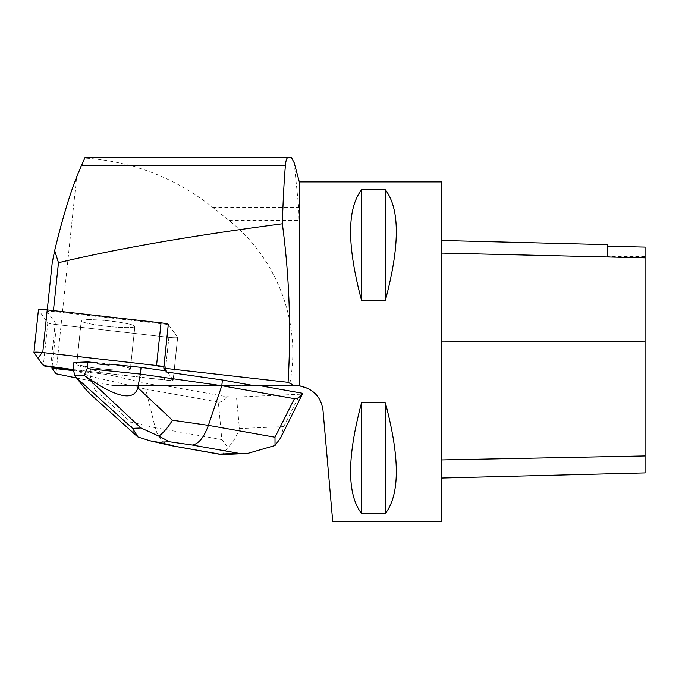 <?xml version="1.0" encoding="UTF-8"?>
<svg xmlns="http://www.w3.org/2000/svg" width="679" height="679" viewBox="0 0 679 679"><rect width="100%" height="100%" fill="white"/><g stroke="black" fill="none" stroke-linecap="round" stroke-linejoin="round"><path stroke-width="0.51" stroke-dasharray="3.4 2.55" d="M89.229 319.656A26.905 2.801 -174 0 0 81.293 320.802A26.905 2.801 -174 0 0 107.757 326.395A26.905 2.801 -174 0 0 134.807 326.421A26.905 2.801 -174 0 0 118.494 322.109A26.905 2.801 -174 0 0 89.229 319.656M47.258 309.904L47.097 311.457L53.344 311.457L168.417 324.545L177.643 337.319A8.089 0.84 6 0 1 177.669 337.404A8.089 0.84 6 0 1 168.884 337.319L55.067 324.375A8.089 0.84 6 0 1 47.802 322.848L38.457 309.904L33.975 352.554M291.495 157.621L84.773 158.046C132.795 161.381 175.496 177.839 212.85 207.409L229.027 220.446C278.195 259.539 302.24 325.317 289.381 385.579L113.121 385.579L158.547 385.579L146.282 383.389L108.122 374.587L108.224 373.577L164.394 379.968A8.089 0.84 -174 0 0 173.179 380.045A8.089 0.84 -174 0 0 173.153 379.968L163.936 367.186L172.856 379.553L168.188 380.299L73.29 369.605L164.394 379.968A8.089 0.84 -174 0 0 173.187 380.045A8.089 0.84 -174 0 0 173.153 379.968L166.703 371.023L166.601 372.033M84.748 362.306A26.905 2.801 -174 0 0 76.812 363.443A26.905 2.801 -174 0 0 103.276 369.036A26.905 2.801 -174 0 0 130.326 369.07A26.905 2.801 -174 0 0 114.013 364.759A26.905 2.801 -174 0 0 84.748 362.306M289.381 385.579L299.295 385.782L299.295 181.87M158.547 385.579L253.615 385.579M73.561 370.658L108.122 374.587M76.651 378.025L113.121 385.579M168.884 337.319L164.394 379.968L168.876 337.319L56.544 324.545L52.062 367.186M168.417 324.545L177.635 337.319L173.153 379.968L177.643 337.319A8.089 0.84 -174 0 1 177.669 337.395L173.179 380.045L177.669 337.404M168.876 337.319A8.089 0.84 -174 0 0 177.669 337.395M108.046 320.794A26.956 2.801 -174 0 0 81.242 320.794A26.956 2.801 -174 0 0 107.757 326.395A26.956 2.801 -174 0 0 134.858 326.429A26.956 2.801 -174 0 0 113.741 321.447A26.956 2.801 -174 0 0 108.046 320.794M97.25 362.866A26.956 2.801 -174 0 0 76.761 363.443A26.956 2.801 -174 0 0 76.888 363.766L76.786 364.776A26.956 2.801 -174 0 0 80.631 366.371L80.742 365.361A26.956 2.801 -174 0 0 110.728 369.716A26.956 2.801 -174 0 0 130.376 369.079A26.956 2.801 -174 0 0 109.26 364.097M80.631 366.371L76.786 364.776M52.224 262.697C57.732 233.661 65.838 205.372 76.549 177.83L55.958 373.739M47.097 311.457L56.544 324.545M84.773 158.046L76.549 177.83M53.344 311.457L53.429 310.609M299.023 385.748L299.023 220.446L298.701 207.409L294.177 162.765M307.884 388.346L315.217 393.599M316.737 395.271L320.48 401.085M321.88 404.692L323 410.371L332.71 521.379M441.35 521.379L441.35 181.87M361.567 189.755L385.332 189.755C399.965 208.75 399.965 245.671 385.332 300.5L361.567 300.5C346.935 245.671 346.935 208.75 361.567 189.755L361.567 300.5M361.567 402.749L385.332 402.749C399.965 457.578 399.965 494.499 385.332 513.494L361.567 513.494C346.935 494.499 346.935 457.578 361.567 402.749L361.567 513.494M441.35 341.953L441.35 478.058L441.35 341.953M645.05 472.94L645.05 247.105L607.365 246.265L607.365 256.56L607.365 244.652M385.332 402.749L385.332 513.494M385.332 189.755L385.332 300.5M108.224 373.577L90.935 369.588L90.222 376.302L145.679 389.092L146.282 383.389M165.778 370.895L166.703 371.023M90.935 369.588L80.742 365.361M76.888 363.766L73.892 362.527M170.268 445.466C162.892 443.455 157.876 437.539 155.219 427.719L221.829 439.602L218.324 402.053C220.972 402.443 223.731 400.661 226.608 396.689L164.301 385.579M218.324 402.053L145.679 389.092L155.219 427.719L130.741 422.075C131.268 428.152 133.254 432.786 136.683 435.969M280.588 437.997L283.695 426.616L300.033 394.227L236.487 397.054L239.424 428.585C236.81 436.257 232.956 442.598 227.872 447.605L222.22 454.591M91.19 394.949C96.299 399.473 97.513 397.716 94.805 389.678L90.222 376.302L73.188 369.24M300.033 394.227L302.944 393.676M226.608 396.689L236.487 397.054M221.829 439.602L227.872 447.605M47.802 322.848L43.32 365.497M50.586 367.025L55.067 324.375M645.05 455.898L441.35 459.87M645.05 341.197L441.35 341.995M645.05 257.952L441.35 253.174M212.85 207.409L298.701 207.409M229.027 220.446L299.023 220.446M239.424 428.585L283.695 426.616M94.805 389.678L130.741 422.075M81.293 320.802L76.812 363.443M134.807 326.421L130.326 369.07M130.376 369.079L134.858 326.429M76.761 363.443L81.242 320.794M645.05 256.56L607.365 256.56"/><path stroke-width="1.02" d="M38.457 309.904A8.089 0.84 6 0 1 38.431 309.819A8.089 0.84 6 0 1 47.216 309.904L161.033 322.848A8.089 0.84 6 0 1 168.299 324.375L163.834 368.196L288.057 382.328L294.134 385.579L253.615 385.579L222.406 380.002L166.601 372.033L163.834 368.196M163.936 367.186L163.817 367.025A8.089 0.84 -174 0 0 156.543 365.497L42.735 352.554A8.089 0.84 -174 0 0 33.95 352.469A8.089 0.84 -174 0 0 33.975 352.554L43.32 365.497A8.089 0.84 -174 0 0 50.586 367.025L73.29 369.605L43.312 365.489L38.1 358.266L42.14 352.486L153.276 365.124L163.936 367.186M307.884 388.346L299.295 385.782L299.295 181.87L441.35 181.87L441.35 521.379L332.71 521.379L323 410.371C321.125 396.909 313.223 388.711 299.295 385.782L294.134 385.579M76.651 378.025L55.958 373.739L51.952 368.196L73.561 370.658M52.062 367.186L51.952 368.196M222.406 380.002L221.804 385.714L140.358 374.078L141.071 367.364L109.26 364.097L109.149 365.107A26.956 2.801 -174 0 0 97.139 363.868L97.25 362.866L87.897 361.907L73.892 362.527L73.188 369.24L74.919 375.759L76.447 377.762C82.813 386.071 87.718 391.8 91.19 394.949L136.615 435.901M97.139 363.868L109.149 365.107M53.429 310.609L58.47 262.697L54.668 250.602L52.224 262.697L47.258 309.904M58.47 262.697C116.482 248.803 191.105 235.825 282.337 223.773C289.364 276.26 291.274 329.111 288.057 382.328M54.668 250.602C63.894 212.468 72.891 184.001 81.667 165.218L84.951 157.621L288.083 157.621C286.784 157.638 285.901 160.168 285.435 165.218C284.178 178.967 283.143 198.48 282.337 223.773M294.177 162.765L291.495 157.621L288.083 157.621M315.217 393.599L316.737 395.271M320.48 401.085L321.88 404.692M361.567 513.494L385.332 513.494C399.965 494.499 399.965 457.578 385.332 402.749L361.567 402.749C346.935 457.578 346.935 494.499 361.567 513.494L361.567 402.749M361.567 300.5L385.332 300.5C399.965 245.671 399.965 208.75 385.332 189.755L361.567 189.755C346.935 208.75 346.935 245.671 361.567 300.5L361.567 189.755M441.35 240.485L607.365 244.652L607.365 246.248L645.05 247.088L645.05 472.94L441.35 478.058M385.332 300.5L385.332 189.755M385.332 513.494L385.332 402.749M141.071 367.364L165.778 370.895M259.37 385.579L302.724 393.311C299.855 397.274 297.096 399.065 294.448 398.675L221.804 385.714L208.385 425.36L172.441 420.225L137.82 387.768L140.358 374.078L87.192 368.621L87.897 361.907M137.82 387.768C133.941 401.323 116.949 397.835 86.844 377.303L84.069 375.351L87.192 368.621M84.069 375.351L74.919 375.759M280.648 437.87L302.724 393.311M222.22 454.591L171.023 445.619L150.017 440.79M275.02 445.509L274.995 437.242L208.385 425.36C204.056 437.344 198.692 443.905 192.301 445.042L238.482 453.283L247.453 453.496L275.02 445.509L280.588 437.997M172.441 420.225C168.086 427.346 163.563 432.642 158.861 436.113L140.901 427.982L132.558 428.356L138.032 437.038L136.683 435.969M138.032 437.038L150.042 440.798L158.317 442.258L169.394 441.766L158.861 436.113M168.299 324.375L163.817 367.025M47.216 309.904L42.735 352.554M156.543 365.497L161.033 322.848M291.435 385.579L291.435 384.051M645.05 455.965L441.35 459.946M645.05 341.147L441.35 341.953M645.05 257.842L441.35 253.063M81.667 165.218L285.435 165.218M173.917 445.857L158.317 442.258M238.482 453.283L220.089 454.098M169.394 441.766L192.301 445.042M294.448 398.675L274.995 437.242M86.844 377.303L140.901 427.982M132.558 428.356L76.447 377.762M38.431 309.819L33.95 352.469M299.295 181.87L294.007 162.111M247.453 453.47L221.795 454.616M221.235 454.574L171.023 445.619"/></g></svg>
